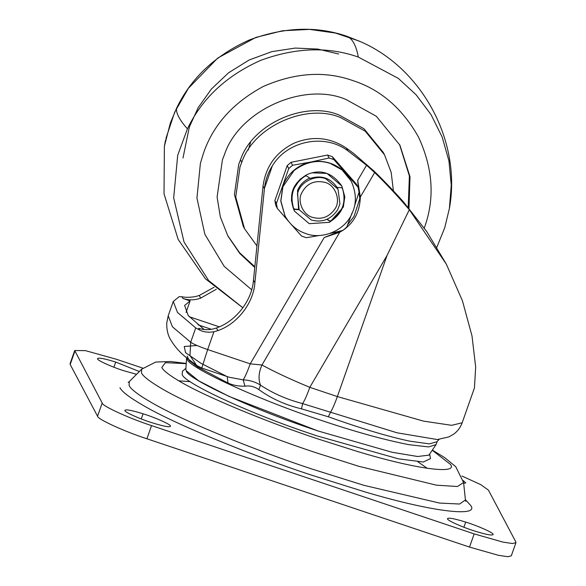 <?xml version="1.0" encoding="UTF-8"?>
<svg xmlns="http://www.w3.org/2000/svg" width="586" height="586" viewBox="0 0 586 586"><rect width="100%" height="100%" fill="white"/><g stroke="black" fill="none" stroke-linecap="round" stroke-linejoin="round"><path stroke-width="0.88" d="M185.703 368.469L182.451 371.26L182.165 374.3C182.305 381.889 247.167 412.383 306.881 432.453L316.638 435.779L398.436 458.838L423.356 462.01L430.49 458.611L429.706 454.392M186.853 357.995L187.242 359.006C186.897 366.99 261.019 400.883 322.014 420.623C354.911 431.721 383.845 439.734 408.816 444.664L428.564 446.92L436.043 444.627L428.908 455.161L417.598 456.494L392.019 452.253L317.978 430.959L229.104 396.436L198.566 380.761L186.253 370.733L185.843 369.561L186.253 370.733C186.392 378.16 249.922 408.039 308.419 427.699L317.978 430.959L392.041 452.26L417.613 456.501L428.915 455.154M311.964 172.826L326.966 173.427L341.821 186.018L344.81 196.771L343.345 207.026L329.698 222.314L309.269 223.684L294.406 211.099L291.418 200.346L292.883 190.091L300.31 178.986M293.088 189.366L291.381 200.273L294.384 211.063M351.117 181.015C356.347 192.567 356.742 203.159 352.303 212.791C345.835 230.144 322.212 240.341 305.372 233.411L305.372 233.411C296.67 230.386 289.894 224.57 285.038 215.963L280.877 200.976L282.921 186.692L294.047 170.555C305.892 161.714 318.015 159.355 330.409 163.479L342.048 169.911L351.117 181.015L346.194 173.808C336.657 163.677 324.937 159.744 311.041 162C304.823 163.216 299.116 165.977 293.901 170.284C288.634 174.892 284.921 180.268 282.782 186.421L280.767 201.137L284.899 215.699L285.851 217.421M310.009 178.063C304.119 180.517 299.959 184.693 297.52 190.582L298.501 208.506L299.116 209.663L297.468 193.717L297.937 192.267C300.699 181.821 315.971 174.474 325.809 178.789L337.99 189.11L339.946 203.847L337.558 209.978C330.797 219.567 322.051 222.9 311.298 219.984L299.116 209.663M299.16 209.693L294.875 209.451L293.747 208.66C289.469 195.035 293.308 184.136 305.262 175.961L306.646 176.012L310.184 178.393C321.421 174.928 330.387 177.939 337.067 187.417L341.36 187.659L342.48 188.458C346.758 202.075 342.92 212.974 330.973 221.149L329.581 221.105L326.973 219.347M337.99 189.11L337.082 187.417M342.253 188.011L342.312 188.128C346.582 201.745 342.744 212.645 330.797 220.819L329.405 220.775L327.171 219.267M298.985 209.363L294.699 209.121L293.571 208.323M319.626 235.447L306.361 237.704L301.6 236.107L291.447 224.658M288.363 221.134L277.361 208.426L276.424 203.518L288.737 168.563L292.56 165.259L311.041 162L329.112 157.986L333.874 159.582L358.112 187.264L359.05 192.171L354.501 205.994M352.091 212.857L346.736 227.119L342.913 230.43L330.321 233.316M277.361 208.426L275.808 205.488L274.871 200.588L287.184 165.633L291.008 162.322L327.559 155.048L332.321 156.652L356.559 184.326L358.112 187.264M332.321 156.652L333.874 159.582M327.559 155.048L329.112 157.986M291.008 162.322L292.56 165.259M287.184 165.633L288.737 168.563M274.871 200.588L276.424 203.518M393.396 190.816L391.192 172.438L384.467 154.719L365.254 131.213L340.613 117.581C306.756 102.946 253.826 126.085 241.784 162.256L240.048 166.739L235.726 196.999L244.538 228.73L256.946 245.937M384.467 154.719L383.171 152.265L363.957 128.759L339.316 115.127C305.46 100.492 252.529 123.631 240.487 159.802L238.751 164.285L234.429 194.545L243.241 226.277L244.538 228.73M408.977 208.301L410.01 176.738L399.886 145.123L376.278 116.233L345.989 99.481C304.383 81.498 239.344 109.926 224.541 154.382L222.416 159.89L217.098 197.072L220.351 216.981L227.925 236.077L239.784 253.474L254.764 267.502M408.193 207.371L409.387 175.99L399.527 144.464M227.58 235.411L239.652 252.808L254.837 266.747M170.438 425.949C170.387 427.641 163.912 426.462 151.005 422.418C139.702 418.865 124.833 412.2 124.943 410.676C124.811 409.006 130.861 410.039 143.087 413.789C154.565 417.283 170.548 424.337 170.438 425.949L170.504 426.344M124.943 410.676L124.877 410.273M493.06 534.242C493.009 535.934 486.527 534.762 473.627 530.711C462.325 527.166 447.455 520.5 447.565 518.969C447.433 517.299 453.483 518.339 465.709 522.082C477.18 525.576 493.163 532.637 493.06 534.242L493.119 534.637M447.565 518.969L447.499 518.573M463.292 480.579L465.76 482.915L463.665 483.318M136.545 374.315L123.646 370.689C112.344 367.144 97.474 360.478 97.584 358.947C97.452 357.277 103.502 358.317 115.728 362.06L139.329 371.517M97.584 358.947L97.518 358.551M427.333 468.346L417.869 461.812M190.274 381.669L178.811 380.827M185.601 363.635L165.391 362.661L161.817 367.495C163.157 370.308 168.307 374.447 177.272 379.911C202.28 395.528 267.941 422.462 318.352 439.075L356.925 451.308C417.049 469.62 458.552 474.506 450.422 464.376L432.82 450.693M461.929 476.022L480.776 484.651L488.446 490.152L515.805 541.874L515.936 542.673L511.292 555.85L507.784 556.7L498.364 555.294L469.525 547.082L146.91 438.782C124.569 431.552 97.422 419.144 97.554 416.221L70.195 364.492L70.064 363.701L74.708 350.516L85.431 350.626L116.475 359.291L142.779 368.118M515.936 542.673L512.428 543.515L503.008 542.116L474.169 533.897L151.547 425.604C129.213 418.375 102.067 405.966 102.191 403.036L74.708 350.516M436.043 444.627L437.075 441.712L429.333 443.873L410.032 441.207C388.686 436.746 361.452 428.6 328.321 416.771L301.519 408.86C285.455 404.985 271.223 398.561 258.822 389.587C254.522 386.562 249.907 385.427 244.985 386.167C238.758 386.357 233.103 385.317 228.02 383.046L197.504 366.909L189.219 360.529L187.154 356.105M227.192 376.578L228.02 383.046M229.075 377.208L243.168 379.867C249.665 380.146 255.452 381.911 260.528 385.156C272.776 393.309 286.796 399.462 302.588 403.6L397.066 432.805L437.317 439.551L449.052 436.848L453.776 434.087C457.578 431.318 460.376 427.553 462.171 422.784L474.44 387.932L475.678 367.122L471.994 335.895L462.449 300.83L446.371 264.213L409.328 209.7L387.046 255.459L337.353 396.568C334.811 403.71 332.555 408.911 330.577 412.17L328.321 416.771M244.985 386.167L243.168 379.867C245.175 376.739 247.526 371.399 250.222 363.847L261.964 364.997C258.66 372.506 258.184 379.23 260.528 385.156L258.822 389.587M347.637 224.797L354.017 216.395L359.797 198.742L357.672 180.385L360.353 197.013C359.775 213.114 352.897 224.863 339.712 232.254L261.964 364.997C275.325 372.249 291.271 379.691 309.811 387.324C307.013 395.154 304.603 400.582 302.588 403.6L301.519 408.86M229.324 377.296L201.701 368.023L196.684 365.474L189.974 355.512L190.684 342.261C193.951 344.356 199.614 346.787 207.664 349.556L201.818 367.898M339.953 231.14L324.197 237.542L339.712 232.254M446.371 264.213L426.747 231.602L403.549 201.965C393.052 190.267 383.222 179.983 374.066 171.134L353.885 153.635L346.421 148.141C329.925 137.256 312.433 135.615 293.945 143.226C276.05 152.14 265.744 166.402 263.033 186.011L253.474 280.152C252.148 300.369 235.85 321.421 216.446 327.962C210.535 330.116 204.609 330.233 198.669 328.314L199.577 330.021C203.496 332.072 208.286 332.658 213.927 331.764L207.664 349.556L250.222 363.847L324.197 237.542M213.927 331.764L217.853 330.614C237.249 324.073 253.555 303.021 254.881 282.804L264.484 188.209C265.399 180.136 268.022 172.687 272.351 165.86C287.374 140.633 324.622 133.198 347.828 150.792L366.558 165.223L374.666 172.57C385.412 182.957 396.964 195.328 409.328 209.7M248.237 150.067L250.544 142.493M216.315 289.25L200.668 298.12C194.757 300.281 188.824 300.391 182.883 298.472L181.982 296.758L179.206 296.655L173.258 301.46L177.477 312.426L195.739 327.911L199.577 330.021M200.668 298.12L199.262 295.469L195.336 296.619C189.696 297.498 185.242 297.549 181.982 296.758M199.262 295.469L214.066 287.257M186.048 312.463L190.12 300.904L184.619 305.46L188.201 315.488L204.199 329.522M190.12 300.904L182.883 298.472M312.653 217.391C321.787 219.867 329.229 217.032 334.965 208.887C341.052 200.595 335.441 184.876 324.981 182.378C314.081 179.924 306.185 183.74 301.292 193.827C297.358 202.214 303.607 215.245 312.653 217.391M240.487 159.802L241.784 162.256M424.286 228.1L425.568 224.299C434.805 196.369 432.461 167.318 418.543 137.146C402.26 108.249 380.307 89.38 352.669 80.524C324.593 70.679 294.758 72.679 263.158 86.53C232.818 102.953 212.894 125.279 203.379 153.495L200.397 163.311L196.94 198.097L204.851 234.283L224.189 266.352L251.65 289.74M444.781 227.595L449.396 208.448L451.257 185.103L448.942 160.916L442.159 137.021L431.04 114.614L416.126 94.8L398.319 78.377L358.31 57.069C328.072 46.419 295.49 47.532 260.565 60.409C226.372 75.689 201.994 98.499 187.425 128.839L177.704 155.261L173.676 197.856L184.026 242.003L208.623 280.54L242.904 307.796M436.863 247.219L444.767 227.646L449.396 208.448C461.6 141.856 422.755 69.133 361.372 42.031L347.425 36.486C317.187 25.835 284.606 26.949 249.68 39.833C215.487 55.106 191.109 77.916 176.54 108.264L170.35 123.038L164.388 146.222L164.014 193.783L178.188 239.476L205.386 278.768L242.882 307.826M338.635 54L317.876 49.085L295.234 48.074L271.838 51.641L249.131 60.006L228.577 72.789L211.378 89.057L198.244 107.56L189.351 126.972L182.993 158.015M187.425 128.839C179.565 119.991 175.939 113.135 176.54 108.264M358.31 57.069C356.237 45.789 352.611 38.932 347.425 36.486M185.616 363.349L170.358 361.496L155.686 362.067L141.658 369.18L141.482 372.945C142.977 376.073 148.719 380.68 158.703 386.775C186.568 404.172 259.723 434.182 315.891 452.685L358.859 466.317L436.438 485.171L457.432 486.505L463.585 482.549L455.74 466.69L444.781 457.71L432.981 450.458M141.658 369.18L129.294 381.596L129.11 385.522C130.832 389.199 138.179 394.803 151.151 402.348C182.414 420.763 255.174 450.282 311.217 468.793L363.935 485.333L439.529 503.066L459.585 504.033L465.438 499.975L463.585 482.549M143.087 413.789L141.27 418.953M465.709 522.082L463.892 527.246M115.728 362.06L113.911 367.224M119.969 387.734C121.771 391.573 129.44 397.425 142.991 405.307C175.646 424.542 251.643 455.381 310.192 474.711L365.261 491.991C434.709 512.567 479.744 517.101 470.668 505.454L465.409 499.66M74.832 351.314L70.195 364.492M102.191 403.036L97.554 416.221M151.547 425.604L146.91 438.782M474.169 533.897L469.525 547.082M196.632 345.513L184.224 346.487L185.572 352.677L200.83 363.217L226.02 376.022M387.046 255.459L309.811 387.324L337.353 396.568L423.539 421.129L451.681 425.319L462.171 422.784M196.684 365.474L186.678 357.856C180.246 352.86 174.95 346.905 170.768 340.005C168.028 335.661 166.673 330.028 166.717 323.091L168.204 315.81L172.423 326.776L190.684 342.261L195.739 327.911M264.433 188.67L263.033 186.011M347.828 150.792L346.421 148.141M217.853 330.614L216.446 327.962M254.881 282.804L253.474 280.152M211.407 329.317L198.009 324.82M189.271 316.733L219.281 326.812M272.351 165.86L264.484 188.209M357.672 180.385L366.558 165.223M360.353 197.013L374.666 172.57M294.406 211.099L294.37 211.033C288.078 195.409 292.297 183.257 307.027 174.569C320.586 168.797 332.174 172.592 341.792 185.952M359.489 41.181L335.47 33.058L309.547 29.395L282.489 30.765L255.914 37.394L217.758 58.036L188.333 88.391L174.687 112.19L165.919 138.428M165.589 139.893L164.388 146.222M196.508 365.349L194.662 364.983M129.294 381.596L128.151 382.431M465.789 501.308L465.438 499.975M185.843 369.561L186.604 357.79M437.075 441.712L439.119 439.295M168.204 315.81L173.258 301.46"/></g></svg>
